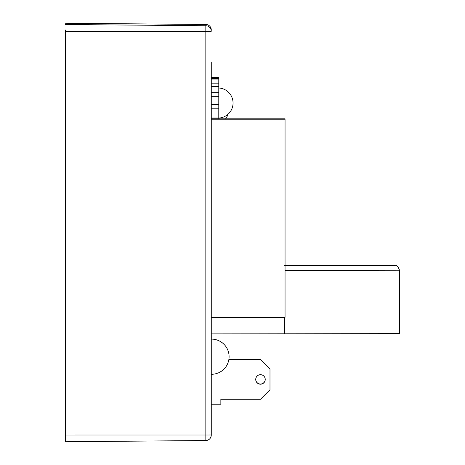 <?xml version="1.0" encoding="UTF-8"?>
<svg xmlns="http://www.w3.org/2000/svg" width="465" height="465" viewBox="0 0 465 465"><rect width="100%" height="100%" fill="white"/><g stroke="black" fill="none" stroke-linecap="round" stroke-linejoin="round"><path stroke-width="0.7" d="M211.267 62.066L211.267 435.048A5.475 5.475 180 0 1 205.838 440.524L205.838 435.019L65.501 435.025L65.501 441.75L65.501 29.975M211.267 435.048C210.947 438.356 209.14 440.181 205.838 440.524L65.501 441.75L205.838 440.524A5.475 5.475 180 0 0 211.267 435.048L211.267 433.775M211.267 433.735L211.267 404.184L220.852 404.184L220.852 399.272L220.852 404.172M229.094 356.696A17.577 17.577 0 0 1 211.267 374.273A17.577 17.577 180 0 0 229.094 356.696A17.577 17.577 0 0 0 211.267 339.113L211.267 333.893L399.499 333.638L399.499 270.229L285.051 270.491M211.267 31.225A5.475 5.475 180 0 0 205.838 25.744L205.838 24.476L65.501 23.25L205.838 24.476A5.475 5.475 180 0 1 211.267 29.952A5.475 5.475 180 0 0 205.838 24.476M211.267 31.265L205.838 31.277L205.838 25.744L65.501 24.517M255.721 379.452A4.755 4.755 180 0 0 260.476 384.2A4.755 4.755 180 0 0 265.236 379.457A4.755 4.755 180 0 0 260.476 374.703A4.755 4.755 180 0 0 255.721 379.457A4.755 4.755 180 0 0 260.476 384.212A4.755 4.755 180 0 0 265.236 379.452M228.844 359.643L260.476 359.643L269.991 369.14L269.991 389.763L260.476 399.272L220.852 399.272L220.852 404.004M228.844 359.631L260.476 359.643M260.476 359.631L269.991 368.983M211.267 77.428L218.788 77.428L218.788 118.023L211.267 118.023M218.788 104.41L211.267 104.41M218.788 92.663L211.267 92.663M218.788 83.81L211.267 83.81M218.788 78.62L211.267 78.62M218.788 77.44L211.267 77.44M218.788 79.922L211.267 79.922M218.788 86.403L211.267 86.403M218.788 96.331L211.267 96.331M218.788 108.827L211.267 108.827M218.788 118.023L218.788 118.819M255.721 379.364A4.755 4.755 180 0 0 260.476 384.032A4.755 4.755 0 0 1 255.721 379.37M260.476 359.474L228.873 359.474L260.476 359.462M220.852 404.015L220.852 399.272M265.236 379.37A4.755 4.755 0 0 1 260.476 384.044A4.755 4.755 180 0 0 265.23 379.364M211.267 118.819L285.051 118.819L285.051 317.345L211.267 317.345M285.051 119.197L211.267 119.197M211.267 435.007L205.838 435.019L205.838 31.277L65.501 31.277M284.574 317.345L284.574 333.893M285.051 265.724L285.051 265.224M225.606 118.819A17.577 17.577 180 0 0 228.065 114.227A17.577 17.577 0 0 1 225.606 118.819M210.837 27.824L211.267 29.952M218.788 118.064A15.06 15.06 0 0 0 233.052 103.027A15.06 15.06 0 0 0 218.788 87.99M330.231 265.486L284.574 265.579M399.499 270.229C396.761 263.074 395.546 266.561 395.023 265.48L284.574 265.224"/></g></svg>
